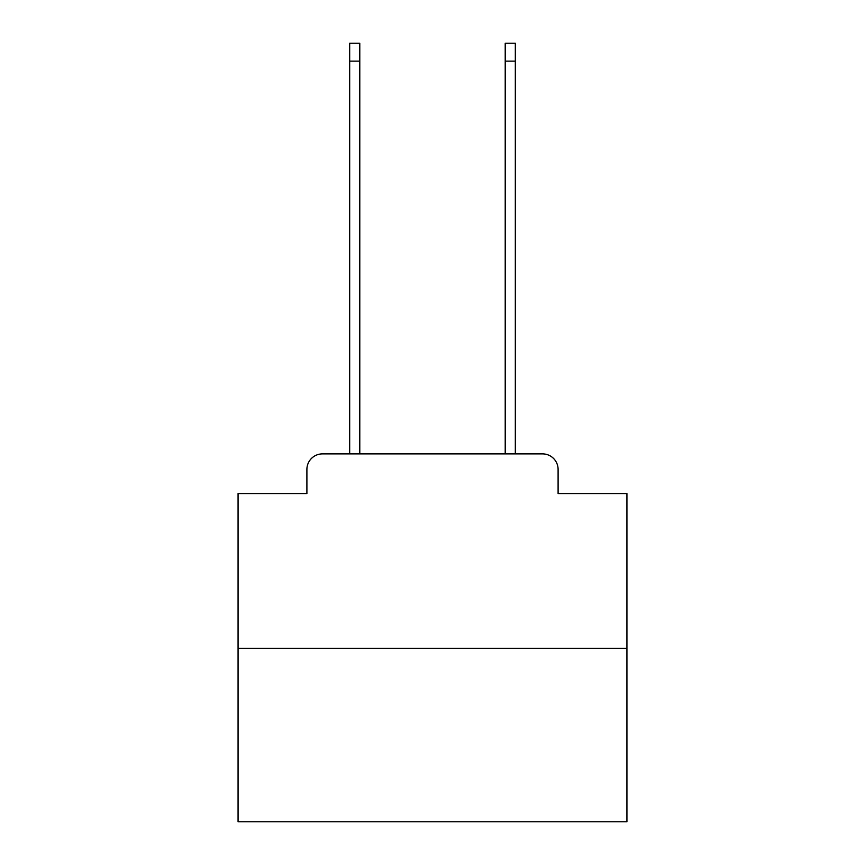 <?xml version="1.0" encoding="UTF-8"?>
<svg xmlns="http://www.w3.org/2000/svg" width="865" height="865" viewBox="0 0 865 865"><rect width="100%" height="100%" fill="white"/><g stroke="black" fill="none" stroke-linecap="round" stroke-linejoin="round"><path stroke-width="1.3" d="M306.902 469.446L306.902 493.547L306.902 469.446A15.559 15.559 0 0 1 322.45 453.887L349.676 453.887L349.676 43.25L359.786 43.25L359.786 453.887L371.842 453.887M626.93 648.317L238.07 648.317L238.07 821.75L626.93 821.75L626.93 493.547L558.098 493.547L558.098 469.446A15.559 15.559 0 0 0 542.55 453.887L322.45 453.887M238.07 648.317L238.07 493.547L306.902 493.547M493.158 453.887L505.214 453.887L505.214 43.25L515.324 43.25L515.324 453.887L542.55 453.887M558.098 493.547L558.098 469.446M349.676 61.134L359.786 61.134M515.324 61.134L505.214 61.134"/></g></svg>
